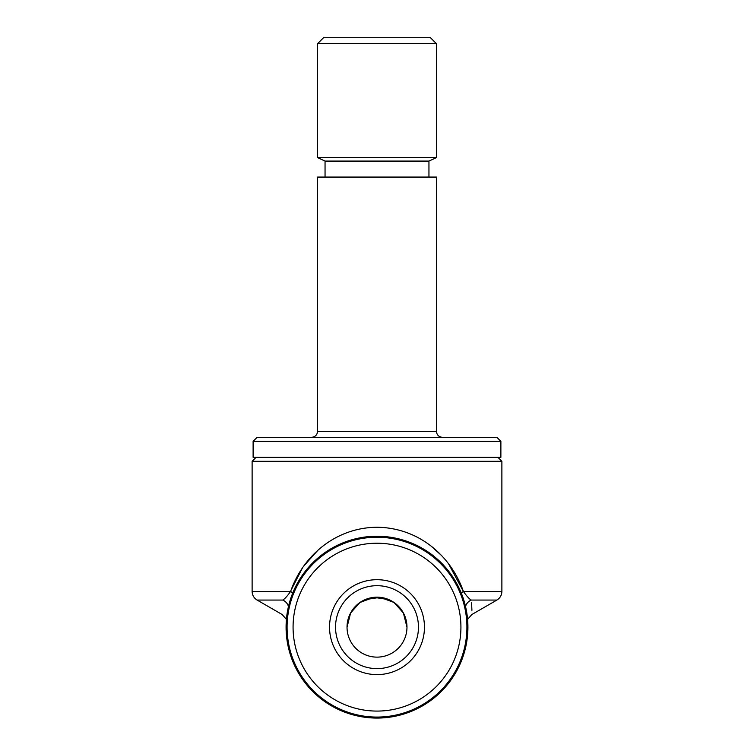 <?xml version="1.0" encoding="UTF-8"?>
<svg xmlns="http://www.w3.org/2000/svg" width="754" height="754" viewBox="0 0 754 754"><rect width="100%" height="100%" fill="white"/><g stroke="black" fill="none" stroke-linecap="round" stroke-linejoin="round"><path stroke-width="1.13" d="M394.757 603.011L403.569 613.285L406.971 627.158A29.972 29.972 0 0 0 377 597.177A29.972 29.972 0 0 0 347.029 627.158L350.638 612.879L360.016 602.455L373.852 597.347L388.781 599.6M359.243 603.011L350.431 613.285L347.029 627.158A29.972 29.972 0 0 0 377 657.13A29.972 29.972 0 0 0 406.971 627.158L403.362 612.879L393.984 602.455L380.148 597.347L365.219 599.6M497.885 457.31L501.881 461.307L252.119 461.307L252.119 591.409L290.61 591.409C302.816 556.113 335.37 527.583 377 527.244C418.772 527.687 451.005 555.924 463.39 591.409L448.658 563.973M441.184 555.208L431.203 546.198M467.914 627.158A90.914 90.914 0 0 1 377 718.072A90.914 90.914 0 0 1 286.086 627.158A90.914 90.914 0 0 1 377 536.235A90.914 90.914 0 0 1 467.914 627.158M256.115 457.31L252.119 461.307M317.557 43.694L323.551 37.7L430.449 37.7L436.443 43.694L317.557 43.694L317.557 157.586L436.443 157.586L436.443 43.694M325.049 177.067L325.049 161.083L428.951 161.083L436.443 157.586M436.443 431.335L317.557 431.335L317.557 177.067L436.443 177.067L436.443 431.335C436.764 434.945 438.762 436.943 442.438 437.329M253.118 441.326L257.114 437.329L496.886 437.329L500.882 441.326L253.118 441.326L253.118 457.31L500.882 457.31L500.882 441.326M399.714 661.842A41.461 41.461 0 0 1 342.316 649.873A41.461 41.461 0 0 1 354.286 592.465A41.461 41.461 0 0 1 411.684 604.435A41.461 41.461 0 0 1 399.714 661.842M327.736 551.928A89.915 89.915 0 0 1 452.221 577.894A89.915 89.915 0 0 1 426.264 702.379A89.915 89.915 0 0 1 301.779 676.413A89.915 89.915 0 0 1 327.736 551.928M331.025 556.942A83.92 83.92 0 0 1 447.207 581.174A83.92 83.92 0 0 1 422.975 697.365A83.92 83.92 0 0 1 306.793 673.134A83.92 83.92 0 0 1 331.025 556.942M403.004 666.856A47.455 47.455 0 0 1 337.302 653.153A47.455 47.455 0 0 1 350.996 587.451A47.455 47.455 0 0 1 416.698 601.155A47.455 47.455 0 0 1 403.004 666.856M471.259 600.061C469.299 598.978 466.679 596.094 463.39 591.409L501.881 591.409C501.759 595.189 500.091 598.073 496.886 600.061L471.259 600.061C472.258 618.78 472.258 618.78 471.259 600.061A9.99 9.472 -10.6 0 0 465.538 606.508M471.929 610.335L471.57 602.842M463.39 591.409A9.99 3.242 -21 0 0 461.382 593.323M317.641 550.533L303.881 565.962M302.288 568.243L291.072 590.165M290.61 591.409C287.331 596.084 284.701 598.968 282.741 600.061C284.701 598.978 287.321 596.094 290.61 591.409A9.99 3.242 -159 0 1 292.618 593.323M286.416 619.392L282.166 614.529L257.114 600.061L282.741 600.061C281.742 618.78 281.742 618.78 282.741 600.061A9.99 9.472 -169.4 0 1 288.462 606.508M501.881 461.307L501.881 591.409M428.951 177.067L428.951 161.083M317.557 431.335C317.236 434.945 315.238 436.943 311.562 437.329M325.049 161.083L317.557 157.586M496.886 600.061L471.834 614.529L467.584 619.392M257.114 600.061C253.909 598.073 252.241 595.189 252.119 591.409"/></g></svg>
